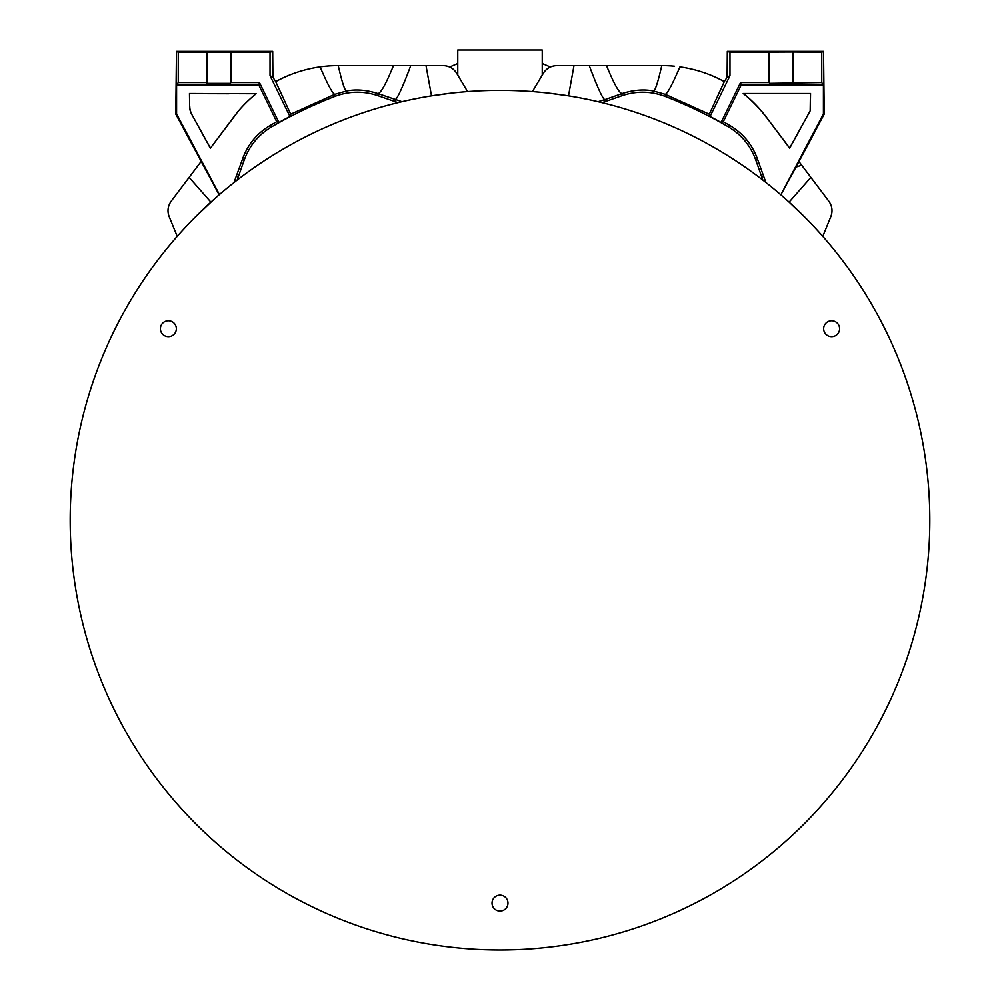 <?xml version="1.0" encoding="UTF-8"?>
<svg xmlns="http://www.w3.org/2000/svg" width="1000" height="1000" viewBox="0 0 1000 1000"><rect width="100%" height="100%" fill="white"/><g stroke="black" fill="none" stroke-linecap="round" stroke-linejoin="round"><path stroke-width="1.5" d="M542.238 75.125L542.238 50L457.762 50L457.762 75.125M765.875 182.463L757.4 158.863C752.188 144.45 743 133.312 729.825 125.475A456.75 456.75 0 0 0 723.288 121.737L741.175 85.075L740.537 82.55L769.05 82.55L769.613 83.35L821.75 82.55L821.75 52.25L823.525 51.363L824.237 114.113L798.988 161.6L810.875 177.387L789.1 202.125L805.475 217.812M789.1 202.125L786.225 199.537M783.45 197.075L780.863 194.825L798.988 161.6M741.175 85.075L823.425 85.075L823.425 113.912L780.863 194.825M764.2 181.15L762.875 180.125L755.825 160.162C750.6 145.725 741.388 134.588 728.175 126.737A454.825 454.825 0 0 0 665.337 96.475C650.975 91.05 636.512 90.787 621.975 95.712L604.913 101.675L604.738 99.675L598.025 101.7L599.4 102.013M600.712 102.338L601.362 102.487M596.812 101.412L595.513 101.112M593.787 100.725L592.087 100.35M591.663 100.25L589.412 99.763M589.125 99.712L586.375 99.138M586.125 99.087L582.55 98.375M574.812 96.925L573.638 96.725M548.8 93.15L567.388 95.675M432.025 95.775L451 93.162M402.337 101.613L403.188 101.412M403.625 101.312L404.312 101.15M404.487 101.112L407.512 100.438M408.338 100.25L410.712 99.75M410.875 99.712L413.55 99.15M413.875 99.087L417.45 98.375M421.637 97.575L422.6 97.387M423.4 97.25L426.362 96.725M237.125 180.125L244.175 160.162C249.4 145.725 258.625 134.588 271.825 126.737A454.825 454.825 0 0 1 334.663 96.475C349.025 91.05 363.488 90.787 378.025 95.712L398.013 102.638L399.288 102.338M400.6 102.013L401.587 101.788M216.55 197.075L219.45 194.55L176.575 113.912L176.575 85.075L258.825 85.075L276.712 121.737A456.75 456.75 0 0 0 270.175 125.475C257 133.312 247.812 144.45 242.6 158.863L233.962 182.587L235.062 181.737M213.775 199.537L194.537 217.8M929.812 520.188A429.812 429.812 0 0 0 500 90.363A429.812 429.812 0 0 0 70.188 520.188A429.812 429.812 0 0 0 500 950A429.812 429.812 0 0 0 929.812 520.188M492.025 903.112A7.975 7.975 0 0 0 500 911.087A7.975 7.975 0 0 0 507.975 903.112A7.975 7.975 0 0 0 500 895.138A7.975 7.975 0 0 0 492.025 903.112M823.65 328.725A7.975 7.975 0 0 0 831.625 336.688A7.975 7.975 0 0 0 839.6 328.725A7.975 7.975 0 0 0 831.625 320.75A7.975 7.975 0 0 0 823.65 328.725M160.4 328.725A7.975 7.975 0 0 0 168.375 336.688A7.975 7.975 0 0 0 176.35 328.725A7.975 7.975 0 0 0 168.375 320.75A7.975 7.975 0 0 0 160.4 328.725M177.225 236.363L169.2 216.713C167.1 211.337 167.75 206.175 171.163 201.213L189.125 177.387L210.9 202.125M542.238 63.513L550.363 67M532.425 91.587L543.275 73.362C546.312 68.45 550.837 65.862 556.838 65.6L661.762 65.6A130.125 130.125 0 0 1 674.55 66.225M740.537 82.55L721.087 122.425A455.075 455.075 0 0 0 710.062 116.5L709.3 114.188L665.263 94.325C667.45 93.588 672.35 84.438 679.938 66.875A130.125 130.125 0 0 1 724.312 81.625L727.113 77.188L727.312 51.363L823.525 51.363M766.15 117.075A130.7 130.7 0 0 0 743.188 93.488L743.525 93.612A130.812 130.812 0 0 1 766.237 117L789.65 148.25L810.288 110.625L789.638 148.038L766.237 117M743.188 93.488L810.537 93.488L810.288 110.625M823.425 113.912L824.237 114.113M821.75 82.55L823.425 85.075M813.112 134.362C809.85 140.638 809.9 140.662 813.275 134.45C816.538 128.188 816.488 128.15 813.112 134.362C809.85 140.638 809.9 140.662 813.275 134.45C816.538 128.188 816.488 128.15 813.112 134.362M801.688 165.175L796.05 167.075M810.875 177.387L828.838 201.213C832.237 206.1 832.887 211.275 830.8 216.713L822.775 236.363M743.525 93.612L810.425 93.612L810.175 110.588M727.312 51.363L729.975 52.25L793.05 51.975L793.05 83.35M821.75 52.25L793.05 51.975M710.062 116.5L729.975 75.675L727.113 77.188M729.975 52.25L729.975 75.675M769.05 82.55L769.05 52.25M709.3 114.188L724.312 81.625M721.087 122.425L723.288 121.737M661.762 65.6C658.05 81.862 655.325 90.325 653.575 91.025L665.263 94.325L665.337 96.475M653.575 91.025C643.913 89.05 633.387 89.913 622 93.6L604.738 99.675C602.388 98.225 597.225 86.862 589.25 65.6M606.525 65.6C613.812 83.462 618.975 92.8 622 93.6L621.975 95.712M601.975 102.638L604.913 101.675M574 65.6L568.5 95.862M793.612 82.55L793.612 52.25M449.637 67L457.762 63.513M467.575 91.587L456.725 73.362C453.625 68.412 449.113 65.825 443.162 65.6L426 65.6L431.5 95.862M401.975 101.7L378 93.6C366.55 89.913 356.025 89.05 346.425 91.025L334.738 94.325L334.663 96.475M176.575 85.075L178.25 82.55L178.25 52.25L176.475 51.363L272.688 51.363L272.887 77.188L270.025 75.675L289.938 116.5L290.7 114.188L275.688 81.625A130.125 130.125 0 0 1 338.237 65.6L410.75 65.6C402.762 86.888 397.6 98.25 395.262 99.675L395.087 101.675M410.75 65.6L426 65.6M210.362 148.038L191.575 114.025A15.625 15.625 -97.9 0 1 189.65 106.737L189.462 93.488L256.15 93.725A130.925 130.925 0 0 0 237.65 111.912L236.15 113.925A130.812 130.812 0 0 0 233.762 117L210.35 148.25L233.85 117.075A130.7 130.7 0 0 1 236.375 113.825M191.575 114.025L210.35 148.25M219.137 194.825L175.763 114.113L176.475 51.363M176.575 113.912L175.763 114.113M186.887 134.362C183.512 128.15 183.463 128.188 186.725 134.45C190.1 140.662 190.15 140.638 186.887 134.362C183.512 128.15 183.463 128.188 186.725 134.45C190.1 140.662 190.15 140.638 186.887 134.362M189.65 106.737L189.575 93.612L229.037 93.725M275.688 81.625L272.887 77.188M270.025 75.675L270.025 52.25L178.25 52.25M289.938 116.5A455.075 455.075 0 0 0 278.913 122.425L259.462 82.55L230.95 82.55L230.95 52.25M270.025 52.25L272.688 51.363M178.25 82.55L206.388 82.55L206.388 52.25M258.825 85.075L259.462 82.55M206.388 82.55L206.95 83.35L230.387 83.35L230.95 82.55M276.712 121.737L278.913 122.425M290.7 114.188L334.738 94.325C332.45 93.413 327.562 84.262 320.062 66.875M237.65 111.912L236.15 113.925M201.025 161.612L189.125 177.387M393.475 65.6C386.087 83.663 380.925 93 378 93.6L378.025 95.712M189.775 106.737A15.512 15.512 -97.9 0 0 191.688 113.963M254.3 167.512L255.7 166.55M744.3 166.55L745.7 167.512M729.825 125.475L728.175 126.737M755.825 160.162L757.4 158.863M763.438 176.1L761.787 177.225M769.613 83.35L769.613 51.975M238.212 177.225L236.562 176.1M271.825 126.737L270.175 125.475M242.6 158.863L244.175 160.162M338.237 65.6C341.938 81.838 344.675 90.312 346.425 91.025M206.95 83.35L206.95 51.975M230.387 51.975L230.387 83.35"/></g></svg>
